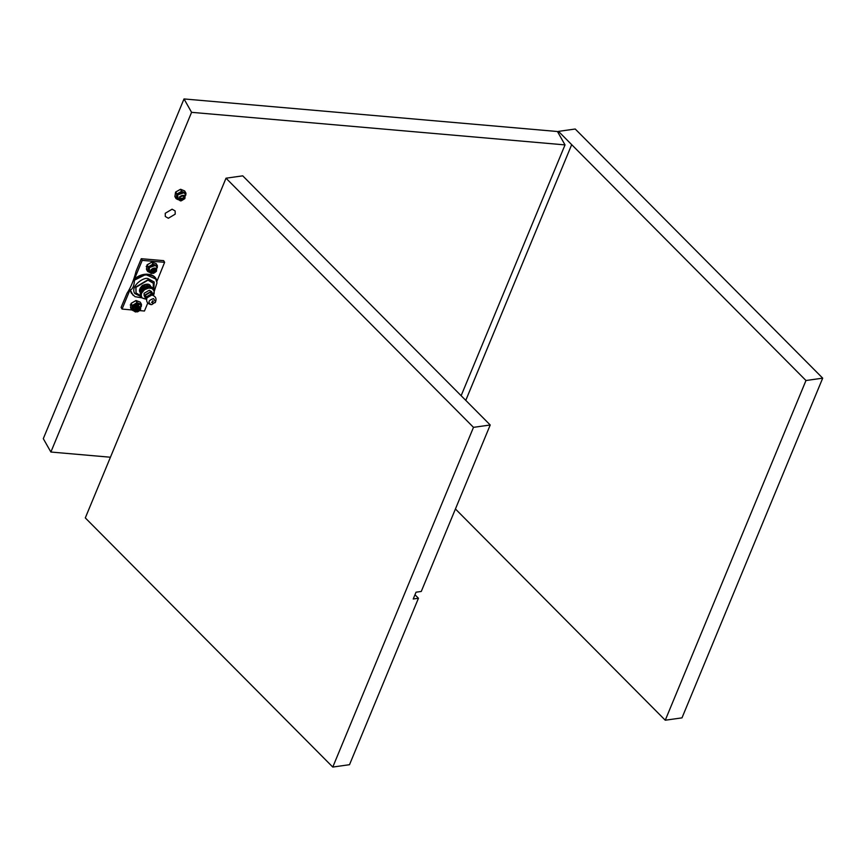 <?xml version="1.0" encoding="UTF-8"?>
<svg xmlns="http://www.w3.org/2000/svg" width="866" height="866" viewBox="0 0 866 866"><rect width="100%" height="100%" fill="white"/><g stroke="black" fill="none" stroke-linecap="round" stroke-linejoin="round"><path stroke-width="1.3" d="M255.935 189.134L490.221 424.99L421.266 591.456L416.037 592.192L413.223 598.991L418.451 598.254L349.507 764.7L332.782 767.06L85.301 517.911L226.015 178.201L242.74 175.841L255.935 189.134M226.015 178.201L473.486 427.349L490.221 424.99M473.486 427.349L332.782 767.06M418.451 598.254L414.976 594.758M133.581 310.84L131.664 309.833L132.217 305.557L137.012 302.624L135.865 300.578L131.112 303.36L130.506 307.766L131.686 309.941L122.052 309.065L121.099 307.398L126.999 293.303C130.788 287.534 133.819 280.162 136.103 271.188L141.277 258.707L163.674 260.655L164.627 262.333L156.681 281.905M156.995 282.836L155.696 278.874L156.995 282.836L154.3 291.182L152.221 288.595L148.714 288.053L144.503 289.699L141.71 293.011L140.844 291.138L141.818 292.914M155.793 279.036L145.65 274.544L134.414 280.205C134.23 285.574 132.866 288.865 130.322 290.078L131.221 292.946M133.169 295.393L130.181 289.829M134.273 279.956L134.382 279.285C141.894 271.621 155.945 272.844 156.789 281.244M130.831 305.07L130.257 304.94M130.69 306.315L131.058 303.565M139.718 310.613L144.46 311.024L147.761 303.035M122.052 309.065L129.878 290.153M146.635 267.8L146.993 265.072M134.382 279.285L142.219 260.374L164.627 262.333M142.219 260.374L141.277 258.707M146.787 266.576L146.202 266.447M140.606 291.723L141.58 293.509M141.515 293.704L140.541 291.929M145.704 297.06L145.672 295.046L149.959 292.491L151.853 293.574L152.795 295.241L150.901 294.159L146.614 296.724L146.646 298.716L145.704 297.06M141.461 293.91L140.476 292.123M152.47 293.228L151.518 291.561L149.244 290.251L144.102 293.314L144.146 295.728L145.098 297.406L145.044 294.992L150.186 291.918L152.47 293.228L152.697 295.068M141.418 294.104L140.433 292.318M140.844 291.138L141.905 292.719M141.374 294.299L140.389 292.513M140.941 290.944L142.013 292.524M141.342 294.494L140.357 292.708M141.05 290.749L142.111 292.329M141.32 294.7L140.324 292.903M141.158 290.565L142.23 292.134M141.31 294.895L140.314 293.098M141.277 290.37L142.349 291.95M141.299 295.079L140.303 293.293M141.396 290.186L142.479 291.755M141.299 295.274L140.292 293.477M141.526 290.002L142.619 291.571M141.31 295.468L140.303 293.671M142.619 291.496L141.808 289.634L142.76 291.312M141.331 295.652L140.314 293.855M141.808 289.634L142.912 291.128M141.353 295.836L140.411 294.159M141.959 289.46L143.063 290.954M141.385 296.02L140.444 294.343M142.121 289.287L143.226 290.781M141.429 296.194L140.487 294.527M142.284 289.114L143.388 290.619M141.483 296.378L140.53 294.7M142.446 288.941L143.561 290.456M141.537 296.551L140.595 294.873M142.619 288.779L143.745 290.294M141.602 296.713L140.66 295.046M142.793 288.616L143.929 290.132M141.678 296.886L140.725 295.209M142.977 288.465L144.113 289.98M141.753 297.049L140.812 295.371M143.171 288.313L144.308 289.839M143.355 288.161L144.503 289.699M143.561 288.021L144.709 289.558M143.756 287.88L144.903 289.428M143.962 287.75L145.12 289.298M144.167 287.62L145.326 289.168M144.384 287.501L145.542 289.06M144.59 287.382L145.759 288.941M144.817 287.274L145.975 288.843M145.033 287.166L146.202 288.735M145.25 287.068L146.419 288.649M145.477 286.971L146.874 288.475M153.195 295.62L154.083 293.823M153.325 295.436L154.224 290.868M154.116 293.888L154.245 291.084M145.932 286.798L151.095 286.841L153.931 290.207L151.864 288.432L148.714 288.053L147.761 286.386L148.714 288.053M152.892 288.389L153.845 290.056M152.795 288.237L153.747 289.904M152.687 288.086L153.639 289.764M152.578 287.945L153.52 289.623M152.459 287.815L153.401 289.482M152.329 287.685L153.282 289.352M152.2 287.555L153.141 289.233M152.059 287.436L153.001 289.114M151.907 287.328L152.86 288.995M151.756 287.22L152.708 288.887M151.604 287.111L152.546 288.789M151.442 287.014L152.384 288.692M151.269 286.927L152.221 288.595M151.095 286.841L152.037 288.519M140.584 293.163C139.534 292.849 139.166 287.176 145.932 284.903L150.825 286.603L151.864 288.432M150.727 286.689L151.68 288.367M150.543 286.624L151.485 288.302M140.877 291.128L143.832 287.209L149.396 286.137L151.29 288.237M150.154 286.516L151.095 288.183M149.948 286.462L150.89 288.14M149.742 286.43L150.684 288.097M149.537 286.397L150.478 288.064M142.738 298.164L146.733 299.257M149.32 286.365L150.262 288.042M142.814 298.294L146.267 299.257M149.104 286.354L150.056 288.021M148.887 286.343L149.829 288.01M148.671 286.332L149.612 288.01M148.443 286.332L149.385 288.01M148.216 286.343L149.169 288.021M147.989 286.365L148.941 288.032M147.534 286.408L148.487 288.086M147.307 286.451L148.259 288.118M147.079 286.494L148.021 288.161M146.852 286.538L147.794 288.216M146.614 286.592L147.566 288.27M146.386 286.657L147.339 288.335M146.159 286.722L147.101 288.4M146.56 298.554L145.098 297.406M153.206 283.074L147.805 279.859L135.81 287.025L136.005 292.805M141.115 295.977L136.092 292.957L135.973 287.328L147.967 280.162L153.293 283.214L153.293 289.092M151.085 304.594C147.664 302.223 148.497 300.221 153.574 298.586L155.631 301.877L151.864 304.583L150.565 304.507M151.864 304.583L150.911 304.594C147.285 303.685 145.964 301.433 146.949 297.828L151.875 295.035C155.902 296.345 156.995 298.911 155.133 302.732M146.852 298.066L146.993 296.757L150.76 294.494L152.135 295.079M152.925 301.162L152.221 302.862L153.325 301.303M151.983 302.44L152.687 300.74L153.25 301.065M152.221 302.862L151.572 302.299M175.203 214.151L168.35 218.254L165.309 216.5L165.244 213.285L172.096 209.193L175.138 210.936L175.203 214.151M110.437 457.226L50.877 452.03L43.3 438.651L184.014 98.941L557.455 131.513L565.022 144.903L461.134 395.719M50.877 452.03L191.581 112.331L184.014 98.941M191.581 112.331L565.022 144.903M455.429 508.981L665.261 720.22L681.986 717.871L822.7 378.161L575.23 129.012L558.494 131.372L571.69 144.654L465.767 400.373M558.494 131.372L558.018 132.52M571.69 144.654L465.778 400.384L571.69 144.654M822.7 378.161L805.975 380.52L571.701 144.665M665.261 720.22L805.975 380.52M138.874 307.029L135.367 308.891L138.744 306.986M154.473 269.055L151.312 270.387L154.689 268.482M141.32 306.326L141.385 304.291L137.109 302.743L132.368 305.536L131.794 309.931L133.526 310.797M135.367 308.155L135.128 310.255L136.016 310.991L139.729 309.682L140.043 307.484L139.155 306.748L135.442 308.058M135.388 309.822L138.04 309.541L139.61 307.755M134.717 309.443L135.345 309.876M135.464 309.931L139.199 308.74L139.697 307.733M135.312 309.314L137.705 308.956L139.264 307.224M135.302 309.4L138.863 308.155L139.329 307.278M138.084 307.885L138.787 306.997M136.936 303.522L136.049 303.544M141.342 306.445L141.483 304.334L141.331 306.412M137.109 302.743L141.439 304.377M135.746 310.147L138.095 309.617L139.61 308.242M135.886 310.223L136.514 310.212M139.567 308.415L135.713 310.125M134.403 307.462L139.491 306.499M139.437 307.365L135.323 309.53M133.992 307.094L138.755 305.168M138.993 307.073L135.345 309.01M133.624 306.672L138.419 304.583M133.288 306.077L133.981 304.778M136.98 303.511L138.084 303.998M133.613 310.872L131.794 309.931M141.385 304.291L140.216 302.104L136.124 300.545L137.25 302.721M132.433 305.492L131.069 303.522L130.517 307.798L131.664 309.833M132.346 305.601L131.069 303.522M153.055 264.227L151.799 262.073L147.004 265.007L146.451 269.294L147.718 271.502L148.205 266.923L152.957 264.108L157.417 265.808L153.055 264.227L148.313 267.031L147.74 271.415L149.472 272.281M157.255 267.81L157.395 265.7L156.129 263.567L152.059 262.041L153.185 264.217M151.312 269.64L151.063 271.751L151.951 272.487L155.674 271.177L155.988 268.969L155.101 268.233L151.377 269.543M155.49 268.98L155.133 270.679L151.972 271.794L151.334 271.329L153.975 271.036L155.555 269.239M150.662 270.928L151.279 271.372M151.409 271.415L155.133 270.224L155.642 269.218M151.247 270.809L153.65 270.452L155.209 268.72M151.247 270.885L154.808 269.64L155.274 268.774M154.018 269.369L154.722 268.492M153.921 265.461L151.983 265.028M149.515 272.335L147.761 271.523M151.68 271.632L154.04 271.112L155.544 269.748M151.831 271.718L152.448 271.707M155.512 269.9L151.647 271.621M155.371 268.861L151.258 271.015M154.938 268.557L151.29 270.506M157.32 265.786L156.151 263.6L151.81 262.073M148.367 266.988L147.047 264.855L146.473 269.402L147.621 271.426L149.547 272.357M148.292 267.085L147.004 265.007M181.687 191.483L180.431 189.329L175.625 192.057L174.889 196.474L176.134 198.693L176.772 194.081L181.579 191.364L185.952 193.183L184.696 190.975L180.691 189.297L181.817 191.473L176.859 194.255L176.166 198.595L177.92 199.537M185.746 195.131L185.865 193.161L181.817 191.473M179.836 196.863L179.554 199.028L180.377 199.743L184.112 198.52L184.469 196.246L183.635 195.543L179.901 196.766M178.071 193.789L177.671 194.72M182.087 192.501L180.55 192.295M177.985 199.591L176.058 198.617L174.9 196.582L175.56 192.133L180.431 189.34M185.768 195.24L185.963 193.215L185.757 195.196M182.737 192.501L182.044 192.209M178.223 193.605L177.573 194.634M174.986 196.647L176.209 198.682M176.935 194.146L175.733 191.96M176.859 194.255L175.571 192.176M141.634 296.886L134.825 293.585C129.716 286.256 144.373 276.286 148.27 278.733L154.213 282.002L153.812 289.991M130.322 290.078L131.145 292.816M155.696 278.874C153.455 272.963 139.415 273.84 134.414 280.205M131.221 303.306L136.124 300.545M133.245 306.142L132.736 309.811L133.256 306.153L139.426 303.988L140.887 305.189L139.415 303.966L133.245 306.142M134.631 311.165L133.028 305.936L139.415 303.695L141.288 306.207M139.653 307.657C138.268 306.553 136.958 306.726 135.746 308.166L135.475 310.017L136.233 310.645L139.394 309.53L139.653 307.657L138.906 307.029L135.746 308.144M135.713 308.166C138.733 306.239 139.989 306.716 139.469 309.595C136.438 311.511 135.193 311.035 135.713 308.166M135.475 308.069C134.89 311.305 136.298 311.847 139.707 309.682L138.733 306.672M139.545 307.495L139.199 309.184L136.038 310.299L135.399 309.844M135.193 308.069C139.177 305.546 140.822 306.174 140.14 309.952C136.157 312.485 134.511 311.857 135.193 308.069M140.324 302.277L141.472 304.312M136.958 311.121L135.486 311.284M156.833 266.696L155.35 265.461L149.19 267.626L148.671 271.285L149.201 267.648L155.36 265.483L156.833 266.696L156.443 271.264C152.297 274.706 153.434 272.779 151.929 273.331C151.561 273.786 150.468 273.104 148.681 271.307M151.377 272.736L149.959 272.476L148.974 267.432L155.36 265.18L157.233 267.702M155.328 271.026L155.599 269.142L154.841 268.525L151.68 269.629C154.678 267.735 155.934 268.211 155.404 271.08C152.384 273.007 151.128 272.53 151.647 269.651L151.42 271.513L152.167 272.13L155.328 271.026M155.166 270.657L154.982 268.244M154.581 268.157L155.404 268.806L155.133 270.657C153.867 272.097 152.557 272.27 151.225 271.166M151.139 269.564C155.111 267.042 156.768 267.659 156.075 271.448C152.091 273.97 150.446 273.342 151.139 269.564M156.259 263.773L157.417 265.808M155.783 270.982L152.784 272.638M151.42 269.564C150.825 272.801 152.243 273.331 155.642 271.177M151.182 269.597L150.965 270.333M152.059 262.041L147.144 264.769M177.746 194.807L177.162 198.574L177.757 194.828L183.938 192.793L185.313 193.973L183.928 192.782L177.746 194.807M179.857 200.014L178.342 199.721L177.53 194.601L183.938 192.501L185.714 194.98M183.895 196.095L183.581 198.011L184.068 196.409C182.748 195.326 181.459 195.478 180.204 196.885C183.235 195.023 184.469 195.532 183.852 198.411C180.788 200.273 179.554 199.765 180.171 196.885L179.901 198.79L180.604 199.386L183.776 198.346L184.079 196.42L183.376 195.824L180.204 196.863M179.944 196.788C179.251 200.024 180.637 200.598 184.079 198.509L183.159 195.445M183.7 198.217L180.247 199.299M183.884 196.084L183.581 197.989L179.814 198.606M179.663 196.777C183.7 194.33 185.313 195.002 184.512 198.79C180.474 201.237 178.861 200.566 179.663 196.777M184.263 198.26L181.265 199.916M180.691 189.297L184.674 190.942L185.963 193.215M131.286 293.076L135.009 296.67L142.457 297.947M141.18 290.262L143.659 286.927L148.487 285.942M140.346 292.665L140.043 292.199C138.776 290.716 139.534 288.497 142.284 285.553C146.625 283.572 149.342 283.691 150.446 285.932L150.619 286.289M135.28 309.671C136.622 310.775 137.921 310.613 139.199 309.162L139.458 307.311M140.043 307.484C138.528 306.218 137.001 306.445 135.453 308.144L135.128 310.255M140.887 305.2L140.509 309.768C136.352 313.211 137.488 311.284 135.994 311.847C135.616 312.29 134.533 311.619 132.736 309.811L132.725 309.801M135.475 310.017L135.746 308.166M141.483 304.334L140.184 302.082L135.843 300.545M133.018 306.467L132.942 305.882M155.599 269.142C154.202 268.049 152.903 268.211 151.68 269.651L151.42 271.513M155.988 268.969C154.462 267.713 152.936 267.93 151.388 269.629L151.063 271.751M149.428 268.85L149.255 267.562M148.963 267.962L148.876 267.367M184.469 196.246C183.04 195.002 181.524 195.196 179.922 196.853L179.554 199.028M185.302 193.952L184.859 198.628C179.608 201.691 181.687 201.637 177.162 198.585L177.151 198.563M183.581 197.989C182.261 199.386 180.962 199.537 179.706 198.444M179.901 198.79L180.204 196.885M181.351 192.295L182.412 192.739M178.006 199.624L176.155 198.704"/></g></svg>
